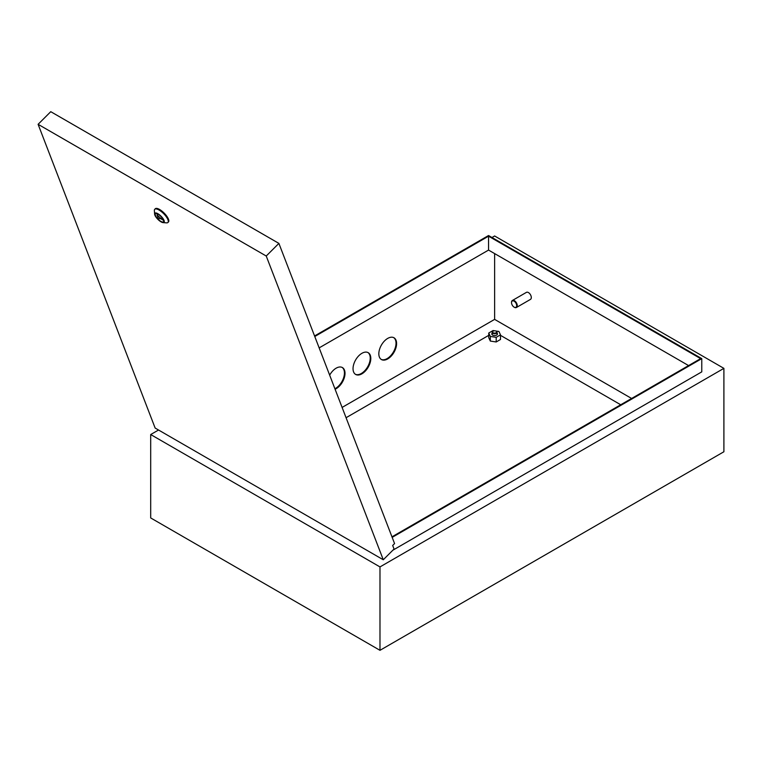 <?xml version="1.0" encoding="UTF-8"?>
<svg xmlns="http://www.w3.org/2000/svg" width="762" height="762" viewBox="0 0 762 762"><rect width="100%" height="100%" fill="white"/><g stroke="black" fill="none" stroke-linecap="round" stroke-linejoin="round"><path stroke-width="1.14" d="M496.338 331.299L496.052 331.127A2.029 1.172 0 0 0 493.185 331.127A2.029 1.172 0 0 0 493.185 332.784A2.029 1.172 0 0 0 496.052 332.784A2.029 1.172 0 0 0 496.052 331.127L496.338 331.299A2.429 1.4 180 0 1 497.053 332.289A2.429 1.4 180 0 1 495.548 333.585A2.429 1.4 180 0 1 492.9 333.28A2.429 1.4 180 0 1 492.185 332.289A2.429 1.4 180 0 1 492.9 331.299A2.429 1.4 180 0 1 493.052 331.213M514.398 307.305L514.112 307.134A3.648 2.105 -120 0 0 516.684 305.648A3.648 2.105 -120 0 0 514.112 301.18A3.648 2.105 -120 0 0 511.531 302.666A3.648 2.105 -120 0 0 514.112 307.134L514.398 307.305A4.058 2.343 60 0 0 516.417 307.505L530.466 299.39A4.058 2.343 -120 0 0 531.085 296.142A4.058 2.343 -120 0 0 528.437 292.57A4.058 2.343 -120 0 0 526.409 292.37L512.369 300.485A4.058 2.343 60 0 1 514.398 300.685A4.058 2.343 60 0 1 517.046 304.257A4.058 2.343 60 0 1 516.417 307.505M342.119 367.417A12.563 7.258 -60 0 1 343.681 377.571A12.563 7.258 -60 0 1 335.556 388.382A12.563 7.258 -60 0 1 334.899 388.734M335.09 389.239A12.563 7.258 120 0 0 336.128 388.715A12.563 7.258 120 0 0 344.338 377.638A12.563 7.258 120 0 0 342.414 367.57A12.563 7.258 120 0 0 336.128 368.189A12.563 7.258 120 0 0 329.66 375.152M393.706 337.633A12.563 7.258 -60 0 1 395.268 347.786A12.563 7.258 -60 0 1 387.144 358.597A12.563 7.258 -60 0 1 381.152 359.369M387.715 358.931A12.563 7.258 120 0 0 395.926 347.853A12.563 7.258 120 0 0 394.002 337.785A12.563 7.258 120 0 0 387.715 338.404A12.563 7.258 120 0 0 379.505 349.482A12.563 7.258 120 0 0 381.438 359.55A12.563 7.258 120 0 0 387.715 358.931M367.913 352.52A12.563 7.258 -60 0 1 369.475 362.674A12.563 7.258 -60 0 1 361.35 373.485A12.563 7.258 -60 0 1 355.359 374.266M361.921 373.818A12.563 7.258 120 0 0 370.132 362.75A12.563 7.258 120 0 0 368.208 352.682A12.563 7.258 120 0 0 361.921 353.301A12.563 7.258 120 0 0 353.711 364.369A12.563 7.258 120 0 0 355.644 374.437A12.563 7.258 120 0 0 361.921 373.818M631.612 398.469L494.624 319.383L494.624 253.594M342.1 407.432L494.624 319.383M314.563 335.966L488.547 235.525L701.773 358.626L701.773 371.866L392.83 550.231M392.173 537.372L701.773 358.626M391.963 536.839L700.63 358.626L488.547 236.182L314.773 336.509M723.9 368.36L379.981 566.918L379.981 650.319L723.9 451.752L723.9 368.36L494.624 235.982L491.985 237.506M158.544 430.016L150.695 434.54L150.695 517.941L379.981 650.319M379.981 566.918L150.695 434.54M688.591 365.579L488.547 250.079L488.547 236.182M319.154 347.882L488.547 250.079M511.531 302.504A4.058 2.343 60 0 1 511.531 302.333A4.058 2.343 60 0 1 512.369 300.485M620.725 404.765L500.501 335.347M488.747 335.347L346.062 417.719M158.077 214.208A5.677 1.962 -134.9 0 0 155.438 213.751A5.677 1.962 -134.9 0 0 156.448 217.256A5.677 1.962 -134.9 0 0 160.82 221.332A5.677 1.962 -134.9 0 0 163.459 221.79A5.677 1.962 -134.9 0 0 162.449 218.294A5.677 1.962 -134.9 0 0 158.077 214.208M157.001 213.703A5.677 1.962 -134.9 0 0 157.41 214.608M161.039 218.761A5.677 1.962 -134.9 0 0 162.439 219.723A5.677 1.962 -134.9 0 0 163.516 220.228M161.02 221.837A6.487 2.238 -134.9 0 0 163.125 222.618A6.487 2.238 -134.9 0 0 163.459 219.256A6.487 2.238 -134.9 0 0 157.877 213.703A6.487 2.238 -134.9 0 0 154.61 214.084A6.487 2.238 -134.9 0 0 161.02 221.837M154.61 214.084L154.372 210.588A9.325 3.219 45.1 0 1 154.753 209.293A9.325 3.219 45.1 0 1 159.077 210.036A9.325 3.219 45.1 0 1 166.268 216.741A9.325 3.219 45.1 0 1 167.916 222.485A9.325 3.219 45.1 0 1 166.621 222.866L163.125 222.618M167.916 222.485L168.459 221.952A9.325 3.219 -134.9 0 0 166.802 216.208A9.325 3.219 -134.9 0 0 159.62 209.502A9.325 3.219 -134.9 0 0 155.286 208.75L154.753 209.293M266.233 256.022L38.1 124.311L155.143 428.053L383.276 559.765L266.233 256.022L278.892 243.392L50.759 111.681L38.1 124.311M278.892 243.392L394.564 543.573L392.678 545.459L394.049 549.021L383.276 559.765M158.401 218.551L161.182 218.77L157.02 214.989L158.401 218.551M162.115 217.846L161.182 218.77M157.905 214.112L157.02 214.989M175.736 183.842L162.211 176.032M497.053 333.099A2.838 1.638 180 0 1 497.453 333.937A2.838 1.638 180 0 1 495.7 335.451A2.838 1.638 180 0 1 492.614 335.099A2.838 1.638 180 0 1 491.785 333.937A2.838 1.638 180 0 1 492.185 333.099M495.662 330.956L498.919 331.46L500.501 334.851L500.501 339.481L496.195 341.967L490.318 341.062L488.747 337.661L488.747 333.032L493.043 330.546L494.576 330.784M500.501 334.851L496.195 337.337L490.318 336.423L488.747 333.032M490.318 341.062L490.318 336.423M496.195 341.967L496.195 337.337M497.053 332.289L497.053 334.785M492.185 332.289L492.185 334.785"/></g></svg>
